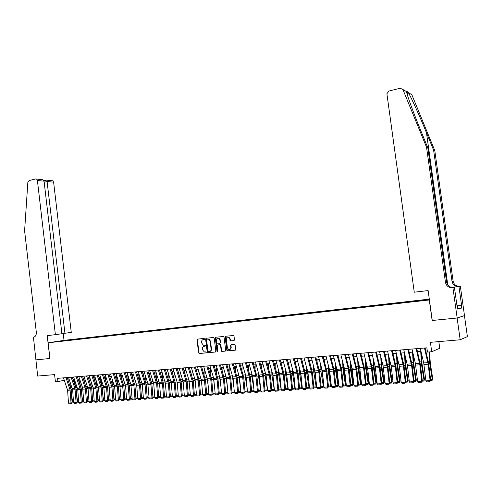 <?xml version="1.0" encoding="UTF-8"?>
<svg xmlns="http://www.w3.org/2000/svg" width="492" height="492" viewBox="0 0 492 492"><rect width="100%" height="100%" fill="white"/><g stroke="black" fill="none" stroke-linecap="round" stroke-linejoin="round"><path stroke-width="0.74" d="M204.561 338.92L204.063 338.459L197.526 339.129L197.003 339.911L198.614 352.85L199.322 353.514L205.877 352.912L206.246 352.364L205.884 351.909L204.291 351.928L202.63 349.849L202.495 348.773C202.44 347.358 202.999 346.528 204.18 346.27L205.035 346.19L205.404 345.642L205.053 345.193L203.387 345.193L201.794 343.145L201.658 342.063C201.597 340.655 202.163 339.818 203.344 339.56L204.192 339.468L204.561 338.92M429.313 299.179L426.976 299.505L429.332 299.314M233.921 340.655L234.475 339.855L234.001 336.128L233.552 335.501L225.693 336.239L225.145 337.032L226.818 350.236L227.329 350.888L235.139 350.212L235.693 349.412L235.121 344.91L234.377 344.234L231.123 344.548L230.576 345.347L230.859 347.573C230.828 349.117 230.139 349.806 228.78 349.634L227.427 347.893L226.326 339.197C226.375 337.586 227.107 336.909 228.522 337.168L229.752 338.853L230.41 340.944L234.051 340.63M49.864 358.49L35.805 359.886L49.864 358.49L47.207 335.636L55.387 334.665L37.41 180.496L36.617 179.082L35.719 178.928L29.083 180.576L27.841 182.384L24.6 230.828L36.322 332.334C36.433 335.101 35.473 336.743 33.444 337.26L37.675 376.06L54.581 374.609L55.424 381.835L57.933 381.632L57.552 378.342L426.865 347.819L427.456 352.087L431.718 351.749L439.756 348.256L438.833 341.608M432.265 320.458L457.129 318.017L460.18 339.775L430.408 342.327L431.718 351.749M432.142 320.495L429.295 299.979L48.118 342.801L64.089 340.347L429.307 299.124M49.938 358.483L48.118 342.801M214.204 338.152L213.485 337.494L206.123 338.25L205.595 339.037L207.23 352.051L207.753 352.702L215.318 352.038L215.853 351.251L214.204 338.152M215.84 337.248L223.306 336.485L224.032 337.149L225.699 350.341L225.158 351.134L221.732 351.405L221.222 350.753L220.545 345.421L219.819 344.751L217.704 344.96L217.169 345.747L217.864 351.288L217.347 351.823L216.984 351.368L215.305 338.041L215.84 337.248M464.442 315.612L467.4 336.626L460.18 339.775M215.299 337.887L215.674 337.967L217.71 351.743L217.347 351.823M63.763 340.538L68.124 339.966L63.763 340.538M422.591 300.471L424.209 299.782L69.846 339.763L66.887 340.218L66.678 340.642M422.634 300.12L429.338 299.364M429.375 299.603L57.312 341.694L66.887 340.218M68.007 379.922L69.354 379.812M73.08 379.51L74.452 379.4M78.191 379.098L79.593 378.981M83.351 378.68L84.778 378.563M88.548 378.262L90.005 378.145M93.787 377.838L95.27 377.721M99.076 377.413L100.583 377.29M104.409 376.983L105.946 376.86M109.778 376.546L111.346 376.423M115.202 376.109L116.795 375.98M120.669 375.673L122.293 375.537M126.18 375.224L127.834 375.095M131.739 374.775L133.424 374.64M137.348 374.326L139.058 374.184M143 373.871L144.746 373.729M148.707 373.41L150.484 373.262M154.457 372.942L156.272 372.795M160.263 372.475L162.108 372.327M166.118 372.001L167.993 371.854M172.028 371.528L173.934 371.374M177.987 371.048L179.924 370.888M183.996 370.562L185.976 370.402M190.06 370.07L192.077 369.91M196.179 369.578L198.233 369.412M202.36 369.08L204.444 368.908M208.59 368.576L210.711 368.403M214.875 368.071L217.033 367.893M221.222 367.555L223.417 367.376M227.624 367.038L229.862 366.86M234.087 366.515L236.363 366.337M240.606 365.993L242.925 365.808M247.193 365.464L249.549 365.273M253.835 364.923L256.234 364.732M260.539 364.381L262.98 364.185M267.31 363.84L269.794 363.637M274.142 363.287L276.67 363.084M281.043 362.727L283.613 362.524M288.011 362.167L290.624 361.958M295.04 361.602L297.703 361.386M302.137 361.03L304.849 360.808M309.308 360.445L312.063 360.224M316.547 359.867L319.351 359.64M323.859 359.277L326.706 359.043M331.239 358.68L334.136 358.447M338.693 358.078L341.645 357.838M346.22 357.469L349.222 357.229M353.828 356.854L356.878 356.608M361.503 356.239L364.615 355.987M369.264 355.611L372.426 355.353M377.1 354.978L380.316 354.72M385.015 354.338L388.286 354.074M393.016 353.693L396.343 353.428M401.097 353.041L404.479 352.77M409.258 352.383L412.702 352.106M417.511 351.719L421.011 351.436M425.844 351.042L427.296 350.925M57.933 381.632L64.304 380.236M69.901 340.279L69.846 339.763M61.525 341.227L61.439 340.833M204.346 339.418L203.405 339.541M204.555 346.19L205.201 346.128M197.722 339.111L197.378 339.837L198.996 352.77L199.697 353.428L206.056 352.844M206.314 338.232L205.97 338.963L207.599 351.971L208.313 352.635L215.539 351.971M206.935 339.191L206.566 339.738L207.999 351.177L208.362 351.632L209.401 351.559C210.594 351.306 211.16 350.47 211.105 349.049L210.121 341.214L208.59 339.185L207.237 339.129M209.801 351.472C210.976 351.202 211.535 350.372 211.474 348.969L211.105 349.049M207.31 339.117L208.959 339.111L210.49 341.141L211.474 348.969M225.385 351.06L221.947 351.429M217.95 344.904L220.422 344.701L220.914 345.341L221.584 350.673L222.31 351.343M219.85 339.886L218.589 338.195C217.218 337.973 216.511 338.65 216.474 340.23L216.855 343.268L217.341 343.908L219.69 343.73L220.232 342.936L219.85 339.886L220.213 339.812L218.958 338.121L217.956 338.102M219.813 343.705L220.232 342.936M220.213 339.812L220.6 342.856M216.019 337.229L215.674 337.967M227.827 337.057L228.885 337.094L230.115 338.779L230.766 340.864L234.13 340.593M229.764 349.615L230.859 347.573M231.271 344.535L230.933 345.267L231.215 347.487M225.865 336.221L225.514 336.965L227.181 350.15L227.913 350.827L235.367 350.138M73.585 402.788L72.681 402.099L71.592 395.556M70.584 387.407L70.873 384.209M73.634 381.134L73.782 379.455M74.79 380.377L74.501 383.655M72.681 402.099L73.499 402.044M66.002 377.641L70.128 390.113L71.008 402.905L72.09 402.745L71.205 389.978L67.189 377.548M63.48 377.85L67.607 390.297L68.48 403.059L71.008 402.905L71.014 403.741L69.243 403.852L68.48 403.059M72.09 402.745L71.014 403.741M456.939 305.384L457.302 305.384L457.757 308.798M457.302 305.384L456.945 305.44M61.894 333.668L71.272 332.407L53.616 182.181L47.164 181.511L44.182 182.237M64.95 333.305L46.924 180.17L52.835 180.798L53.616 182.181M33.179 337.291L33.69 337.223M64.015 340.359L63.216 333.508M55.387 334.665L61.906 333.736L44.059 181.185L37.41 180.496M51.943 180.65L52.835 180.798M41.051 179.494L42.724 179.728L44.059 181.185M408.372 92.693L411.822 94.692L434.78 150.577L433.6 150.103L426.466 132.729C419.725 116.204 411.3 97.564 408.372 92.693L407.093 91.469L406.509 91.61C406.97 95.03 413.508 112.975 420.525 129.993L427.806 147.772L446.625 282.205C447.499 285.797 449.811 287.562 453.562 287.488L452.425 287.697L452.911 287.642L457.173 318.01L432.271 320.483L428.12 290.575L414.264 292.211L386.897 93.726L389.024 91.014L400.236 88.222L402.917 89.526L426.552 147.268L445.457 282.39C446.33 286 448.655 287.771 452.425 287.697M434.78 150.577L453.12 281.19C453.968 284.677 456.225 286.387 459.885 286.313L460.352 286.258L464.485 315.6L457.173 318.01M427.806 147.772L426.552 147.268M451.478 287.383L458.815 286.516C455.137 286.59 452.874 284.868 452.019 281.363L433.6 150.103M457.369 305.864L461.594 305.415L457.382 305.919M457.111 306.602L457.443 306.565L457.806 309.148L461.637 308.041L461.281 305.501M457.443 306.565L457.117 306.651L454.411 287.365L452.911 287.642M460.352 286.258L451.545 287.402M461.594 305.415L458.931 286.522M453.015 287.531L454.411 287.365M461.637 308.041L457.732 308.447M78.695 402.468L77.73 401.779L76.691 395.531M75.633 386.958L75.916 383.674M78.702 380.58L78.831 379.043M79.852 379.744L79.563 383.114M77.73 401.779L78.609 401.724M83.849 402.148L82.822 401.46L81.838 395.525M80.719 386.503L81.008 383.133M83.806 380.021L83.923 378.637M84.956 379.104L84.667 382.567M82.822 401.46L83.763 401.404M89.046 401.829L87.957 401.14L87.022 395.519M85.848 386.042L86.137 382.579M88.954 379.455L89.052 378.219M90.104 378.446L89.815 382.007M87.957 401.14L88.954 401.078M94.279 401.503L93.129 400.82L92.25 395.525M91.02 385.574L91.309 382.013M94.138 378.877L94.224 377.807M95.294 377.782L95.005 381.441M93.129 400.82L94.193 400.752M71.082 377.223L74.962 388.52L76.1 402.591L77.176 402.431L76.278 389.609L72.263 377.124M68.536 377.432L72.662 389.928L73.548 402.745L76.1 402.591L76.1 403.428L74.317 403.538L73.548 402.745M77.176 402.431L76.1 403.428M76.205 376.798L80.325 389.375L81.229 402.272L82.299 402.112L81.395 389.24L77.379 376.706M73.64 377.013L77.761 389.559L78.659 402.431L81.229 402.272L81.229 403.114L79.427 403.225L78.659 402.431M82.299 402.112L81.229 403.114M81.365 376.374L85.485 389.006L86.401 401.952L87.471 401.792L86.549 388.871L82.533 376.275M78.775 376.589L82.656 387.96L83.812 402.112L86.401 401.952L86.395 402.8L84.581 402.911L83.812 402.112M87.471 401.792L86.395 402.8M86.567 375.943L90.688 388.625L91.623 401.626L92.68 401.466L91.746 388.489L87.73 375.845M83.96 376.159L88.08 388.815L89.009 401.786L91.623 401.626L91.61 402.481L89.778 402.591L89.009 401.786M92.68 401.466L91.61 402.481M99.562 401.177L98.345 400.488L97.527 395.543M96.235 385.101L96.524 381.448M99.372 378.293L99.439 377.382M100.509 377.296L100.233 380.863M98.345 400.488L99.47 400.42M91.813 375.513L95.934 388.249L96.881 401.3L97.933 401.14L96.985 388.114L92.976 375.414M89.187 375.728L93.302 388.434L94.243 401.466L96.881 401.3L96.862 402.155L95.017 402.272L94.243 401.466M97.933 401.14L96.862 402.155M104.888 400.845L103.609 400.162L102.846 395.568M101.493 384.627L101.782 380.863M104.642 377.696L104.698 376.958M105.762 376.872L105.503 380.279M103.609 400.162L104.796 400.088M97.109 375.07L101.223 387.862L102.182 400.968L103.234 400.814L102.275 387.727L98.259 374.978M94.458 375.291L98.572 388.053L99.525 401.134L102.182 400.968L102.164 401.829L100.306 401.946L99.525 401.134M103.234 400.814L102.164 401.829M110.257 400.513L108.91 399.83L108.215 395.605M106.789 384.141L107.078 380.279M109.962 377.087L109.999 376.534M111.057 376.448L110.823 379.689M108.91 399.83L110.165 399.75M102.447 374.633L106.555 387.481L107.527 400.636L108.572 400.482L107.6 387.345L103.591 374.535M99.771 374.855L103.886 387.671L104.851 400.802L107.527 400.636L107.508 401.503L105.632 401.62L104.851 400.802M108.572 400.482L107.508 401.503M115.675 400.174L114.261 399.492L113.627 395.648M112.133 383.649L112.422 379.676M115.319 376.472L115.349 376.097M116.401 376.017L116.18 379.08M114.261 399.492L115.583 399.412M107.828 374.184L111.936 387.087L112.92 400.303L113.96 400.144L112.975 386.952L108.966 374.092M105.128 374.412L109.236 387.284L110.22 400.47L112.92 400.303L112.896 401.171L111.001 401.287L110.22 400.47M113.96 400.144L112.896 401.171M121.137 399.836L119.654 399.153L119.082 395.709M117.52 383.151L117.809 379.068M121.782 375.581L121.585 378.471M119.654 399.153L121.038 399.067M113.252 373.736L117.36 386.694L118.363 399.965L119.396 399.805L118.394 386.564L114.39 373.643M110.534 373.963L114.642 386.89L115.632 400.137L118.363 399.965L118.326 400.839L116.419 400.955L115.632 400.137M119.396 399.805L118.326 400.839M126.641 399.498L125.94 399.541L125.091 398.815L124.593 395.777M122.957 382.647L123.246 378.453M127.213 375.144L127.034 377.844M125.091 398.815L126.549 398.723M118.726 373.287L122.582 385.027L123.843 399.627L124.87 399.467L123.855 386.165L119.851 373.194M115.983 373.514L119.839 385.23L121.094 399.799L123.843 399.627L123.806 400.5L121.887 400.617L121.094 399.799M124.87 399.467L123.806 400.5M132.194 399.153L131.425 399.197L130.577 398.471L130.146 395.857M128.437 382.136L128.72 377.819M132.692 374.701L132.526 377.21M130.577 398.471L132.102 398.379M124.242 372.831L128.098 384.627L129.378 399.283L130.398 399.123L129.365 385.765L125.368 372.739M121.475 373.059L125.583 386.103L126.604 399.455L129.378 399.283L129.334 400.162L127.397 400.279L126.604 399.455M130.398 399.123L129.334 400.162M137.797 398.803L136.96 398.858L136.106 398.126L135.749 395.955M133.959 381.62L134.242 377.179M138.215 374.252L138.067 376.558M136.106 398.126L137.705 398.028M129.808 372.37L133.91 385.5L134.956 398.938L135.97 398.778L134.925 385.365L130.927 372.278M127.022 372.598L130.872 384.424L132.157 399.11L134.956 398.938L134.906 399.818L132.951 399.941L132.157 399.11M135.97 398.778L134.906 399.818M143.449 398.452L142.539 398.508L141.684 397.776L141.401 396.066M139.531 381.091L139.814 376.528M143.781 373.803L143.652 375.9M141.684 397.776L143.35 397.671M135.423 371.903L139.519 385.095L140.577 398.588L141.591 398.428L140.528 384.959L136.536 371.817M132.612 372.137L136.708 385.298L137.76 398.76L140.577 398.588L140.528 399.473L138.56 399.596L137.76 398.76M141.591 398.428L140.528 399.473M149.15 398.102L148.172 398.163L147.311 397.425L147.108 396.189M145.146 380.562L145.429 375.863M148.012 384.295L147.932 383.778M149.396 373.354L149.285 375.23M147.311 397.425L149.051 397.315M141.087 371.435L144.931 383.391L146.253 398.237L147.256 398.077L146.185 384.547L142.194 371.349M138.252 371.675L142.342 384.885L143.412 398.409L146.253 398.237L146.198 399.129L144.211 399.252L143.412 398.409M147.256 398.077L146.198 399.129M154.894 397.745L153.848 397.807L152.864 396.331M150.816 380.021L151.093 375.187M153.787 384.424L153.584 383.01M155.06 372.893L154.968 374.547M152.987 397.069L154.796 396.958M146.8 370.968L150.89 384.27L151.979 397.88L152.975 397.721L151.887 384.135L147.895 370.876M143.935 371.202L147.778 383.182L149.107 398.059L151.979 397.88L151.917 398.778L149.912 398.901L149.107 398.059M152.975 397.721L151.917 398.778M160.693 397.382L159.568 397.456L158.67 396.484M156.53 379.467L156.807 374.498M159.617 384.535L159.303 382.376M160.773 372.432L160.7 373.852M158.707 396.712L160.595 396.595M152.563 370.488L156.647 383.852L157.748 397.524L158.744 397.364L157.637 383.723L153.652 370.402M149.673 370.728L153.762 384.061L154.857 397.702L157.748 397.524L157.686 398.422L155.663 398.545L154.857 397.702M158.744 397.364L157.686 398.422M162.292 378.914L162.569 373.797M165.496 384.664L165.078 381.774M166.536 371.97L166.474 373.145M166.548 397.019L165.343 397.093L164.506 396.374M164.506 396.349L166.444 396.226M158.375 370.009L162.452 383.434L163.572 397.161L164.562 397.001L163.436 383.299L159.457 369.923M155.46 370.248L159.543 383.643L160.656 397.339L163.572 397.161L163.51 398.065L161.462 398.188L160.656 397.339M164.562 397.001L163.51 398.065M168.11 378.348L168.381 373.077M171.431 384.812L170.915 381.171M172.348 371.497L172.305 372.419M172.446 396.657L171.167 396.737L170.38 396.054M170.373 395.98L172.341 395.857M164.236 369.523L168.313 383.01L169.451 396.798L170.429 396.638L169.291 382.874L165.312 369.437M161.302 369.769L165.38 383.219L166.505 396.976L169.451 396.798L169.377 397.702L167.317 397.831L166.505 396.976M170.429 396.638L169.377 397.702M173.971 377.77L174.236 372.352M177.415 384.984L176.8 380.568M178.215 371.029L178.184 371.681M178.399 396.288L177.046 396.368L176.302 395.728M176.29 395.611L178.295 395.482M170.152 369.037L174.223 382.579L175.373 396.429L176.345 396.269L175.195 382.45L171.222 368.945M167.188 369.283L171.259 382.794L172.409 396.613L175.373 396.429L175.3 397.339L173.221 397.468L172.409 396.613M176.345 396.269L175.3 397.339M179.887 377.186L180.152 371.601M183.461 385.168L182.735 379.965M184.125 370.55L184.106 370.925M184.408 395.912L182.975 396.005L182.28 395.402M182.261 395.236L184.303 395.107M176.118 368.545L180.189 382.149L181.357 396.06L182.317 395.9L181.148 382.02L177.181 368.453M173.129 368.791L177.2 382.364L178.356 396.244L181.357 396.06L181.271 396.976L179.174 397.106L178.356 396.244M182.317 395.9L181.271 396.976M185.853 376.589L186.111 370.845M189.561 385.377L188.731 379.363M190.465 395.537L188.953 395.629L188.307 395.07M188.288 394.861L190.361 394.732M182.138 368.047L186.204 381.712L187.391 395.685L188.344 395.525L187.157 381.583L183.196 367.954M179.125 368.293L183.19 381.933L184.365 395.869L187.391 395.685L187.298 396.607L185.183 396.737L184.365 395.869M188.344 395.525L187.298 396.607M191.874 375.986L192.126 370.064M195.718 385.611L194.777 378.754M196.579 395.156L194.986 395.254L194.389 394.738M194.365 394.479L196.474 394.344M188.215 367.542L192.274 381.275L193.473 395.304L194.42 395.144L193.221 381.146L189.26 367.456M185.17 367.795L188.977 380.156L190.422 395.494L193.473 395.304L193.381 396.232L191.247 396.361L190.422 395.494M194.42 395.144L193.381 396.232M197.944 375.371L198.184 369.418M201.935 385.869L200.884 378.145M202.747 394.775L201.068 394.879L200.527 394.406M200.496 394.092L202.636 393.963M194.346 367.038L198.141 379.486L199.617 394.922L200.558 394.768L199.34 380.703L195.379 366.952M191.271 367.29L195.072 379.713L196.536 395.113L199.617 394.922L199.518 395.857L197.366 395.986L196.536 395.113M200.558 394.768L199.518 395.857M204.069 374.75L204.291 368.92M208.214 386.159L207.046 377.53M208.971 394.387L207.212 394.498L206.72 394.067M206.683 393.705L208.86 393.569M200.533 366.522L204.321 379.031L205.81 394.541L206.745 394.381L205.508 380.254L201.56 366.442M197.433 366.78L201.48 380.611L202.704 394.732L205.81 394.541L205.711 395.476L203.534 395.611L202.704 394.732M197.329 339.191L197.304 339.855M206.745 394.381L205.711 395.476M210.25 374.111L210.453 368.428M214.549 386.466L213.257 376.903M215.25 394L213.405 394.117L212.968 393.729M212.931 393.317L215.139 393.176M206.769 366.011L210.81 379.935L212.064 394.154L212.987 393.994L211.738 379.806L207.79 365.925M203.645 366.269L207.685 380.162L208.928 394.344L212.064 394.154L211.954 395.094L209.764 395.224L208.928 394.344M212.987 393.994L211.954 395.094M216.486 373.465L216.665 367.924M220.945 386.81L219.53 376.263M221.591 393.606L219.272 393.391M219.229 392.923L221.48 392.782M213.067 365.488L217.101 379.48L218.374 393.76L219.291 393.6L218.017 379.35L214.082 365.402M209.912 365.747L213.694 378.348L215.213 393.957L218.374 393.76L218.257 394.707L216.049 394.842L215.213 393.957M219.291 393.6L218.257 394.707M222.778 372.807L222.938 367.419M227.402 387.186L225.853 375.611M227.987 393.213L225.637 393.046M225.588 392.524L227.876 392.382M219.426 364.966L223.448 379.018L224.739 393.366L225.65 393.206L224.358 378.889L220.428 364.879M216.24 365.224L220.268 379.246L221.548 393.563L224.739 393.366L224.623 394.313L222.39 394.449L221.548 393.563M225.65 393.206L224.623 394.313M229.124 372.137L229.266 366.909M233.928 387.591L232.236 374.941M234.444 392.813L232.058 392.702M232.003 392.124L234.327 391.976M225.84 364.431L229.856 378.557L231.166 392.967L232.064 392.807L230.76 378.428L226.83 364.351M222.624 364.701L226.646 378.785L227.944 393.163L231.166 392.967L231.043 393.92L228.786 394.061L227.944 393.163M232.064 392.807L231.043 393.92M235.527 371.448L235.656 366.392M240.514 388.034L238.675 374.264M240.957 392.407L238.534 392.358M238.479 391.718L240.84 391.571M232.31 363.896L236.32 378.09L237.648 392.567L238.54 392.407L237.218 377.961L233.294 363.816M229.069 364.166L233.085 378.323L234.401 392.764L237.648 392.567L237.519 393.52L235.244 393.661L234.401 392.764M238.54 392.407L237.519 393.52M241.99 370.753L242.101 365.87M247.168 388.514L245.299 377.007L245.176 373.576M247.525 391.995L245.077 392.001L243.731 377.487L239.819 363.274M245.016 391.306L247.415 391.158M238.848 363.36L242.587 376.226L244.198 392.161L245.077 392.001L244.057 393.12L241.763 393.262L240.914 392.364L244.198 392.161L244.057 393.12M235.57 363.631L239.579 377.85L240.914 392.364M248.509 370.039L248.608 365.347M253.89 389.031L251.861 376.534L251.732 372.868M254.143 391.558L251.652 391.626M251.609 390.894L254.05 390.74M245.44 362.813L249.438 377.136L250.803 391.749L251.676 391.589L250.311 377.007L246.406 362.733M242.138 363.084L246.135 377.376L247.488 391.952L250.803 391.749L250.656 392.714L248.343 392.856L247.488 391.952M251.676 391.589L250.656 392.714M255.09 369.308L255.17 364.818M260.68 389.596L258.478 376.054L258.349 372.149M259.259 375.347L259.438 376.497M260.822 391.115L258.288 391.251M258.263 390.476L260.748 390.322M260.772 390.55L260.698 391.183M252.095 362.26L255.822 375.255L257.47 391.337L258.331 391.177L256.947 376.528L253.048 362.186M248.761 362.536L252.753 376.897L254.124 391.54L257.47 391.337L257.316 392.308L254.979 392.45L254.124 391.54M258.331 391.177L257.316 392.308M261.732 368.563L261.793 364.283M264.985 390.058L267.488 389.898L265.163 375.568L265.028 371.411M267.58 390.66L267.507 389.892M265.889 374.437L266.277 377.044M267.384 390.765L264.985 390.863M258.817 361.706L262.796 376.171L264.198 390.919L265.053 390.759L263.65 376.042L259.758 361.626M255.446 361.983L259.432 376.417L260.828 391.128L264.198 390.919L264.044 391.896L261.683 392.038L260.828 391.128M265.053 390.759L264.044 391.896M268.429 367.807L268.478 363.742M271.768 389.633L274.247 389.479L271.91 375.076L271.768 370.654M274.407 390.199L274.333 389.43M272.605 373.625L273.189 377.647M274.13 390.347L271.744 390.482M265.594 361.146L269.567 375.679L270.994 390.494L271.836 390.334L270.409 375.556L266.529 361.067M262.199 361.429L266.172 375.925L267.587 390.709L270.994 390.494L270.828 391.478L268.447 391.626L267.587 390.709M271.836 390.334L270.828 391.478M275.194 367.026L275.231 363.201M278.613 389.203L281.061 389.049L278.718 374.578L278.57 369.886M281.289 389.695L280.944 389.928L281.215 388.963M279.394 372.838L280.176 378.293M280.944 389.928L278.583 390.07M272.445 360.581L276.406 375.187L277.851 390.07L278.681 389.91L277.242 375.058L273.368 360.507M269.013 360.864L272.98 375.433L274.413 390.285L277.851 390.07L277.679 391.06L275.274 391.208L274.413 390.285M278.681 389.91L277.679 391.06M282.021 366.233L282.045 362.647M285.526 388.772L287.943 388.618L285.594 374.08L285.434 369.092M288.232 389.129L287.82 389.498L288.171 388.496M286.258 372.063L287.23 379M287.82 389.498L285.495 389.646M279.358 360.009L283.306 374.689L284.776 389.639L285.6 389.479L284.13 374.56L280.268 359.935M275.889 360.298L279.85 374.935L281.301 389.855L284.776 389.639L284.597 390.636L282.168 390.783L281.301 389.855M285.6 389.479L284.597 390.636M288.909 365.421L288.921 362.094M292.506 388.336L294.892 388.182L292.531 373.576L292.365 368.287M295.243 388.557L294.757 389.067L295.188 388.016M293.183 371.263L294.364 379.769M294.757 389.067L292.476 389.209M286.332 359.431L290.274 374.184L291.762 389.209L292.574 389.049L291.092 374.055L287.236 359.357M282.838 359.72L286.522 373.004L288.263 389.424L291.762 389.209L291.584 390.205L289.13 390.353L288.263 389.424M292.574 389.049L291.584 390.205M295.858 364.584L295.864 361.534M299.548 387.893L301.91 387.745L299.536 373.065L299.357 367.456M302.316 387.979L301.762 388.637L302.272 387.536M300.175 370.451L301.578 380.599M301.762 388.637L299.523 388.772M293.38 358.853L297.309 373.674L298.822 388.766L299.622 388.612L298.115 373.545L294.265 358.779M289.849 359.142L293.786 373.926L295.286 388.988L298.822 388.766L298.632 389.769L296.153 389.922L295.286 388.988M299.622 388.612L298.632 389.769M302.875 363.729L302.869 360.968M306.664 387.444L308.988 387.302L306.608 372.555L306.418 366.601M309.462 387.388L308.841 388.194L309.425 387.044M307.229 369.609L308.865 381.503M308.841 388.194L306.639 388.329M300.495 358.262L304.413 373.157L305.944 388.323L306.737 388.17L305.206 373.034L301.368 358.188M296.928 358.557L300.852 373.416L302.377 388.551L305.944 388.323L305.747 389.332L303.25 389.486L302.377 388.551M306.737 388.17L305.747 389.332M309.954 362.85L309.948 360.396M313.847 386.995L316.141 386.853L313.748 372.032L313.539 365.728M316.676 386.798L315.981 387.751L316.651 386.552M314.351 368.754L316.233 382.481M315.981 387.751L313.822 387.887M307.678 357.666L311.584 372.641L313.14 387.881L313.921 387.721L312.365 372.518L308.539 357.598M304.074 357.967L307.992 372.899L309.536 388.102L313.14 387.881L312.937 388.895L310.415 389.049L309.536 388.102M313.921 387.721L312.937 388.895M317.106 361.946L317.088 359.818M321.098 386.54L323.355 386.398L320.956 371.509L320.729 364.824M323.957 386.195L323.189 387.309L323.355 386.398L323.945 386.048M321.54 367.868L323.687 383.539M323.189 387.309L321.073 387.438M314.929 357.069L318.828 372.118L320.403 387.432L321.171 387.272L319.597 371.995L315.784 357.001M311.295 357.37L315.2 372.376L316.762 387.653L320.403 387.432L320.194 388.446L317.647 388.606L316.762 387.653M321.171 387.272L320.194 388.446M324.32 361.017L324.302 359.24M328.422 386.085L330.649 385.943L328.238 370.98L327.992 363.902M331.313 385.587L330.47 386.853L330.649 385.943L331.307 385.537M328.797 366.958L328.951 370.581L331.221 384.689M330.47 386.853L328.398 386.983M322.254 356.466L325.876 370.113L327.74 386.976L328.496 386.817L326.897 371.466L323.096 356.392M318.582 356.768L322.211 370.384L324.062 387.204L327.74 386.976L327.524 387.997L324.948 388.157L324.062 387.204M328.496 386.817L327.524 387.997M331.602 360.064L331.583 358.65M335.815 385.623L338.004 385.482L335.587 370.445L335.316 362.948M337.826 386.398L338.004 385.482L338.699 385.045L337.826 386.398L335.796 386.521M336.122 366.017L336.288 370.046L338.699 385.045M329.652 355.851L333.262 369.572L335.15 386.515L335.895 386.355L334.271 370.931L330.476 355.784M325.944 356.159L329.56 369.843L331.436 386.743L335.15 386.515L334.923 387.542L332.328 387.702L331.436 386.743M335.895 386.355L334.923 387.542M338.951 359.08L338.939 358.059M343.287 385.156L345.439 385.021L343.01 369.91L342.715 361.964M345.249 385.937L345.439 385.021L346.122 384.578L345.249 385.937L343.262 386.06M343.514 365.046L343.699 369.504L346.122 384.578M337.125 355.236L340.716 369.025L342.629 386.048L343.361 385.894L341.719 370.39L337.936 355.169M333.379 355.544L337.248 370.784L338.877 386.281L342.629 386.048L342.395 387.087L339.775 387.247L338.877 386.281M343.361 385.894L342.395 387.087M346.374 358.065L346.362 357.456M350.827 384.683L352.942 384.547L350.507 369.363L350.181 360.943M352.746 385.47L352.942 384.547L353.613 384.111L352.746 385.47L350.808 385.593M350.974 364.049L351.183 368.957L353.613 384.111M344.671 354.609L348.25 368.477L350.187 385.58L350.907 385.427L349.24 369.849L345.47 354.548M340.888 354.923L344.474 368.754L346.399 385.814L350.187 385.58L349.947 386.62L347.297 386.786L346.399 385.814M350.907 385.427L349.947 386.62M358.447 384.203L360.525 384.074L358.078 368.816L357.715 359.898M360.316 385.002L360.525 384.074L361.183 383.631L360.316 385.002L358.422 385.119M358.508 363.01L358.742 368.403L361.183 383.631M352.29 353.982L355.857 367.918L357.819 385.107L358.527 384.953L356.829 369.295L353.072 353.914M348.471 354.295L352.044 368.194L353.994 385.347L357.819 385.107L357.567 386.152L354.892 386.318L353.994 385.347M358.527 384.953L357.567 386.152M366.14 383.723L368.182 383.594L365.722 368.256L365.322 358.809M367.961 384.529L368.182 383.594L368.822 383.151L367.961 384.529L366.122 384.646M366.116 361.94L366.374 367.85L368.822 383.151M359.99 353.342L363.539 367.352L365.525 384.627L366.22 384.473L364.504 368.742L360.759 353.281M356.128 353.662L359.689 367.635L361.663 384.867L365.525 384.627L365.273 385.679L362.567 385.845L361.663 384.867M366.22 384.473L365.273 385.679M373.908 383.237L375.913 383.108L373.446 367.696L373.004 357.684M375.685 384.049L376.546 382.665L375.685 384.049L373.895 384.16M373.791 360.833L374.08 367.29L376.546 382.665M367.764 352.702L371.3 366.786L373.311 384.147L373.994 383.994L372.247 368.182L368.52 352.641M363.865 353.022L367.678 368.582L369.412 384.387L373.311 384.147L373.047 385.205L370.316 385.371L369.412 384.387M373.994 383.994L373.047 385.205M381.761 382.745L383.723 382.622L381.251 367.13L380.759 356.509M383.489 383.563L384.338 382.179L383.489 383.563L381.743 383.674M381.54 359.677L381.866 366.718L384.338 382.179M375.617 352.051L379.406 367.733L381.177 383.655L381.847 383.502L380.076 367.61L376.362 351.989M371.681 352.377L375.212 366.497L377.235 383.901L381.177 383.655L380.906 384.719L378.145 384.892L377.235 383.901M381.847 383.502L380.906 384.719M389.689 382.247L391.614 382.124L389.129 366.558L388.588 355.292M391.368 383.077L392.216 381.681L391.368 383.077L389.676 383.182M389.369 358.471L389.732 366.146L392.216 381.681M383.551 351.399L387.327 367.161L389.123 383.163L389.775 383.01L387.979 367.038L384.277 351.337M379.578 351.725L383.09 365.919L385.144 383.409L389.123 383.163L388.84 384.234L386.054 384.406L385.144 383.409M389.775 383.01L388.84 384.234M397.702 381.749L399.584 381.626L397.087 365.98L396.49 354.025M399.332 382.585L400.174 381.183L399.332 382.585L397.69 382.684M397.265 357.223L397.677 365.568L400.174 381.183M391.571 350.734L395.328 366.583L397.155 382.665L397.788 382.512L395.968 366.46L392.278 350.673M387.555 351.067L391.318 366.872L393.126 382.917L397.155 382.665L396.859 383.742L394.043 383.914L393.126 382.917M397.788 382.512L396.859 383.742M405.795 381.238L407.634 381.122L405.131 365.396L404.467 352.77M407.37 382.087L408.206 380.679L407.37 382.087L405.783 382.186M405.236 355.913L405.703 364.984L408.206 380.679M399.67 350.064L403.409 365.993L405.26 382.161L405.882 382.007L404.037 365.876L400.365 350.009M395.611 350.402L399.356 366.288L401.195 382.413L405.26 382.161L404.965 383.243L402.118 383.422L401.195 382.413M405.882 382.007L404.965 383.243M413.975 380.728L415.771 380.617L413.255 364.806L412.554 352.118M415.494 381.583L416.324 380.168L415.494 381.583L413.963 381.675M413.286 354.541L413.815 364.394L416.324 380.168M407.856 349.388L411.576 365.402L413.458 381.657L414.061 381.503L412.185 365.285L408.532 349.332M403.754 349.726L407.481 365.704L409.35 381.909L413.458 381.657L413.151 382.745L410.273 382.917L409.35 381.909M414.061 381.503L413.151 382.745M422.234 380.211L423.987 380.101L421.459 364.209L420.721 351.46M423.704 381.072L424.528 379.652L423.704 381.072L422.228 381.165M421.404 353.108L422.007 363.791L424.528 379.652M416.121 348.705L419.83 364.806L421.736 381.14L422.327 380.986L420.426 364.689L416.786 348.65M411.976 349.049L415.42 363.545L417.585 381.398L421.736 381.14L421.416 382.235L418.514 382.413L417.585 381.398M422.327 380.986L421.416 382.235M430.586 379.689L432.296 379.578L429.756 363.606L429.03 351.964M431.994 380.556L432.819 379.129L431.994 380.556L430.58 380.648M429.621 351.915L430.285 363.188L432.819 379.129M424.479 348.016L428.169 364.203L430.1 380.623L430.678 380.47L428.747 364.086L425.125 347.961M420.291 348.361L423.717 362.936L425.906 380.882L430.1 380.623L429.774 381.724L426.841 381.903L425.906 380.882M430.678 380.47L429.774 381.724M203.719 339.486L203.344 339.56M199.697 353.428L199.322 353.514M198.996 352.77L198.614 352.85M197.378 339.837L197.003 339.911M208.313 352.635L207.938 352.721M207.599 351.971L207.23 352.051M205.97 338.963L205.595 339.037M210.49 341.141L210.121 341.214M208.208 339.025L207.839 339.099M221.584 350.673L221.222 350.753M220.914 345.341L220.545 345.421M220.188 344.671L219.819 344.751M218.073 344.88L217.704 344.96M217.347 351.288L216.984 351.368M231.031 340.901L230.674 340.981M230.299 340.23L229.936 340.304M230.115 338.779L229.752 338.853M230.933 345.267L230.576 345.347M227.913 350.827L227.55 350.913M227.181 350.15L226.818 350.236M225.514 336.965L225.145 337.032M71.18 389.664L72.619 389.559M70.725 387.807L72.072 387.708M69.882 388.895L67.361 389.08M70.128 390.113L67.607 390.297M426.466 132.729L447.794 285.022M446.625 282.205L445.457 282.39M452.019 281.363L453.12 281.19M406.509 91.61L402.917 89.526M458.815 286.516L459.885 286.313M76.248 389.295L77.718 389.184M75.793 387.432L77.17 387.327M81.365 388.92L82.859 388.815M80.909 387.05L82.305 386.946M86.518 388.545L88.037 388.434M86.063 386.669L87.49 386.564M91.715 388.17L93.265 388.059M91.26 386.281L92.711 386.177M74.962 388.52L72.416 388.711M75.202 389.744L72.662 389.928M80.079 388.145L77.515 388.336M80.325 389.375L77.761 389.559M85.239 387.77L82.656 387.96M85.485 389.006L82.896 389.19M90.442 387.388L87.834 387.579M90.688 388.625L88.08 388.815M96.955 387.788L98.529 387.678M96.5 385.894L97.982 385.783M95.688 387.001L93.056 387.198M95.934 388.249L93.302 388.434M102.244 387.407L103.843 387.29M101.782 385.5L103.289 385.39M100.977 386.614L98.326 386.81M101.223 387.862L98.572 388.053M107.57 387.019L109.199 386.897M107.115 385.107L108.646 384.99M106.309 386.226L103.634 386.417M106.555 387.481L103.886 387.671M112.945 386.626L114.599 386.509M112.484 384.707L114.052 384.59M111.684 385.826L108.99 386.029M111.936 387.087L109.236 387.284M118.363 386.232L120.042 386.109M117.902 384.307L119.495 384.191M117.108 385.433L114.39 385.63M117.36 386.694L114.642 386.89M123.824 385.839L125.54 385.71M123.363 383.901L124.986 383.778M122.582 385.027L119.839 385.23M122.828 386.3L120.085 386.497M129.334 385.439L131.075 385.31M128.873 383.489L130.528 383.366M128.098 384.627L125.331 384.83M128.344 385.9L125.583 386.103M134.894 385.033L136.665 384.904M134.433 383.077L136.118 382.954M133.658 384.215L130.872 384.424M133.91 385.5L131.118 385.697M140.497 384.627L142.299 384.492M140.035 382.665L141.751 382.536M139.267 383.803L136.456 384.012M139.519 385.095L136.708 385.298M146.149 384.215L147.975 384.08M145.687 382.247L147.434 382.118M144.931 383.391L142.09 383.6M145.177 384.683L142.342 384.885M151.85 383.797L153.664 383.668M151.388 381.823L153.166 381.687M150.638 382.973L147.778 383.182M150.89 384.27L148.024 384.48M157.606 383.379L159.402 383.25M157.145 381.392L158.953 381.263M156.394 382.548L153.51 382.758M156.647 383.852L153.762 384.061M163.405 382.961L165.195 382.831M162.944 380.962L164.783 380.826M162.2 382.124L159.291 382.339M162.452 383.434L159.543 383.643M169.254 382.536L171.032 382.407M168.793 380.531L170.669 380.39M168.061 381.694L165.121 381.909M168.313 383.01L165.38 383.219M175.158 382.106L176.923 381.976M174.697 380.095L176.603 379.953M173.971 381.257L171.007 381.478M174.223 382.579L171.259 382.794M181.118 381.675L182.87 381.546M180.65 379.652L182.593 379.504M179.931 380.82L176.948 381.042M180.189 382.149L177.2 382.364M187.126 381.238L188.86 381.109M186.659 379.203L188.639 379.061M185.945 380.384L182.932 380.599M186.204 381.712L183.19 381.933M193.184 380.796L194.912 380.673M192.723 378.754L194.734 378.606M192.015 379.935L188.977 380.156M192.274 381.275L189.229 381.497M199.303 380.353L201.013 380.23M198.836 378.299L200.884 378.151M198.141 379.486L195.072 379.713M198.393 380.833L195.324 381.054M205.472 379.904L207.169 379.781M205.01 377.844L207.04 377.696M204.321 379.031L201.222 379.258M204.574 380.384L201.48 380.611M211.701 379.449L213.38 379.326M211.234 377.382L213.245 377.235M210.551 378.576L207.427 378.803M210.81 379.935L207.685 380.162M217.981 378.994L219.647 378.871M217.519 376.915L219.512 376.767M216.843 378.114L213.694 378.348M217.101 379.48L213.946 379.707M224.321 378.532L225.976 378.416M223.86 376.448L225.834 376.3M223.19 377.647L220.01 377.881M223.448 379.018L220.268 379.246M230.717 378.071L232.359 377.948M230.256 375.968L232.212 375.827M229.598 377.179L226.388 377.413M229.856 378.557L226.646 378.785M237.175 377.598L238.798 377.481M236.713 375.494L238.651 375.347M236.062 376.706L232.827 376.94M236.32 378.09L233.085 378.323M243.694 377.124L245.299 377.007M243.226 375.009L245.151 374.867M242.587 376.226L239.321 376.466M242.851 377.616L239.579 377.85M250.268 376.651L251.861 376.534M249.807 374.523L251.707 374.381M249.173 375.74L245.877 375.986M249.438 377.136L246.135 377.376M256.91 376.165L258.478 376.054M256.443 374.031L258.325 373.889M255.822 375.255L252.488 375.501M256.08 376.657L252.753 376.897M263.607 375.679L265.163 375.568M263.14 373.533L265.003 373.391M262.531 374.763L259.167 375.009M262.796 376.171L259.432 376.417M270.372 375.187L271.91 375.076M269.905 373.028L271.744 372.893M269.302 374.264L265.908 374.517M269.567 375.679L266.172 375.925M277.199 374.689L278.718 374.578M276.732 372.524L278.552 372.389M276.141 373.766L272.716 374.018M276.406 375.187L272.98 375.433M284.087 374.191L285.594 374.08M283.626 372.013L285.422 371.878M283.041 373.256L279.585 373.514M283.306 374.689L279.85 374.935M291.049 373.686L292.531 373.576M290.581 371.497L292.353 371.362M290.009 372.745L286.522 373.004M290.274 374.184L286.781 374.437M298.072 373.176L299.536 373.065M297.605 370.974L299.357 370.845M297.045 372.229L293.521 372.487M297.309 373.674L293.786 373.926M305.163 372.659L306.608 372.555M304.696 370.451L306.424 370.322M304.148 371.712L300.587 371.97M304.413 373.157L300.852 373.416M312.322 372.137L313.748 372.032M311.86 369.916L313.564 369.793M311.319 371.183L307.728 371.448M311.584 372.641L307.992 372.899M319.554 371.614L320.956 371.509M319.087 369.381L320.766 369.258M318.564 370.654L314.935 370.919M318.828 372.118L315.2 372.376M326.854 371.085L328.238 370.98M326.393 368.84L328.041 368.717M325.876 370.113L322.211 370.384M326.141 371.589L322.475 371.854M334.228 370.544L335.587 370.445M333.761 368.293L335.39 368.17M333.262 369.572L329.56 369.843M333.527 371.054L329.824 371.319M341.669 370.009L343.01 369.91M341.208 367.739L342.807 367.622M340.716 369.025L336.977 369.301M340.981 370.513L337.248 370.784M349.191 369.461L350.507 369.363M348.73 367.18L350.298 367.063M348.25 368.477L344.474 368.754M348.514 369.966L344.738 370.242M356.786 368.908L358.078 368.816M356.319 366.62L357.868 366.503M355.857 367.918L352.044 368.194M356.122 369.418L352.309 369.695M364.455 368.348L365.722 368.256M363.994 366.048L365.507 365.937M363.539 367.352L359.689 367.635M363.803 368.859L359.953 369.141M372.204 367.788L373.446 367.696M371.737 365.476L373.225 365.365M371.3 366.786L367.407 367.069M371.565 368.299L367.678 368.582M380.027 367.216L381.251 367.13M379.566 364.892L381.023 364.787M379.135 366.208L375.212 366.497M379.406 367.733L375.476 368.016M387.93 366.645L389.129 366.558M387.468 364.308L388.901 364.203M387.056 365.63L383.09 365.919M387.327 367.161L383.354 367.444M395.919 366.066L397.087 365.98M395.457 363.717L396.853 363.613M395.058 365.039L391.048 365.335M395.328 366.583L391.318 366.872M403.987 365.476L405.131 365.396M403.526 363.114L404.891 363.016M403.139 364.449L399.086 364.744M403.409 365.993L399.356 366.288M412.136 364.886L413.255 364.806M411.675 362.512L413.009 362.413M411.306 363.846L407.21 364.148M411.576 365.402L407.481 365.704M420.371 364.289L421.459 364.209M419.91 361.903L421.213 361.804M419.559 363.244L415.42 363.545M419.83 364.806L415.691 365.107M428.692 363.68L429.756 363.606M428.231 361.282L429.504 361.189M427.892 362.629L423.717 362.936M428.169 364.203L423.987 364.504M199.518 353.416L199.143 353.502M208.122 352.616L207.753 352.702M208.959 339.111L208.59 339.185M222.101 351.325L221.732 351.405M220.422 344.701L220.053 344.775M218.958 338.121L218.589 338.195M230.766 340.864L230.41 340.944M228.885 337.094L228.522 337.168M227.691 350.802L227.329 350.888M36.617 179.082L42.724 179.728M46.857 180.047L43.942 180.767M407.093 91.469L407.745 96.137"/></g></svg>
